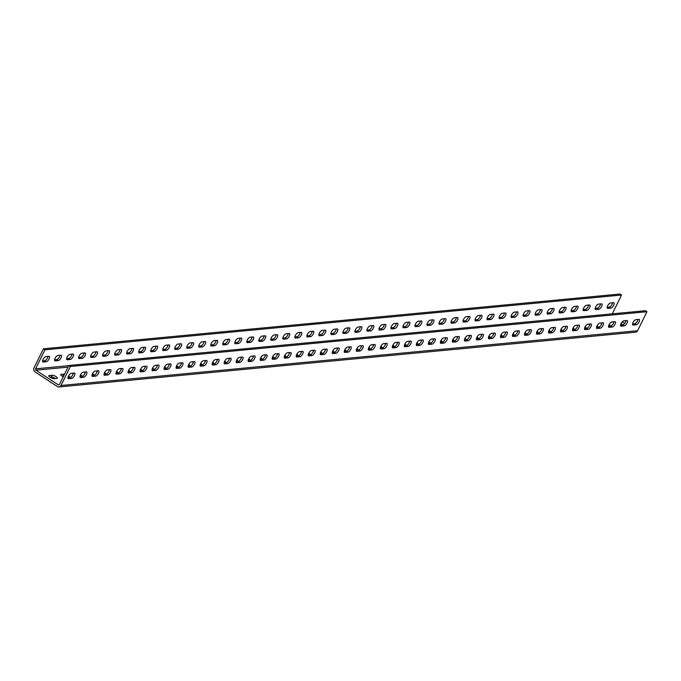 <?xml version="1.0" encoding="UTF-8"?>
<svg xmlns="http://www.w3.org/2000/svg" width="681" height="681" viewBox="0 0 681 681"><rect width="100%" height="100%" fill="white"/><g stroke="black" fill="none" stroke-linecap="round" stroke-linejoin="round"><path stroke-width="1.02" d="M598.471 304.118A3.133 1.234 123.3 0 0 595.645 306.961A3.133 1.234 123.3 0 0 595.424 309.438A3.133 1.234 123.3 0 0 595.815 309.514L598.82 309.234A3.133 1.234 123.3 0 0 601.425 306.799A3.133 1.234 123.3 0 0 601.868 303.913A3.133 1.234 123.3 0 0 601.476 303.837L598.471 304.118M586.46 305.258A3.133 1.234 123.3 0 0 583.634 308.101A3.133 1.234 123.3 0 0 583.413 310.579A3.133 1.234 123.3 0 0 583.804 310.655L586.809 310.374A3.133 1.234 123.3 0 0 589.414 307.948A3.133 1.234 123.3 0 0 589.857 305.054A3.133 1.234 123.3 0 0 589.465 304.977L586.46 305.258M574.449 306.399A3.133 1.234 123.3 0 0 571.614 309.242A3.133 1.234 123.3 0 0 571.402 311.719A3.133 1.234 123.3 0 0 571.793 311.796L574.798 311.515A3.133 1.234 123.3 0 0 577.403 309.089A3.133 1.234 123.3 0 0 577.846 306.195A3.133 1.234 123.3 0 0 577.454 306.118L574.449 306.399M562.438 307.54A3.133 1.234 123.3 0 0 559.603 310.383A3.133 1.234 123.3 0 0 559.39 312.86A3.133 1.234 123.3 0 0 559.782 312.945L562.778 312.656A3.133 1.234 123.3 0 0 565.392 310.23A3.133 1.234 123.3 0 0 565.826 307.344A3.133 1.234 123.3 0 0 565.434 307.259L562.438 307.54M550.418 308.68A3.133 1.234 123.3 0 0 547.592 311.523A3.133 1.234 123.3 0 0 547.371 314.001A3.133 1.234 123.3 0 0 547.762 314.086L550.767 313.796A3.133 1.234 123.3 0 0 553.381 311.37A3.133 1.234 123.3 0 0 553.815 308.484A3.133 1.234 123.3 0 0 553.423 308.399L550.418 308.68M538.407 309.829A3.133 1.234 123.3 0 0 535.581 312.664A3.133 1.234 123.3 0 0 535.36 315.141A3.133 1.234 123.3 0 0 535.751 315.226L538.756 314.937A3.133 1.234 123.3 0 0 541.369 312.511A3.133 1.234 123.3 0 0 541.804 309.625A3.133 1.234 123.3 0 0 541.412 309.54L538.407 309.829M526.396 310.97A3.133 1.234 123.3 0 0 523.57 313.805A3.133 1.234 123.3 0 0 523.348 316.282A3.133 1.234 123.3 0 0 523.74 316.367L526.745 316.078A3.133 1.234 123.3 0 0 529.35 313.652A3.133 1.234 123.3 0 0 529.792 310.766A3.133 1.234 123.3 0 0 529.401 310.681L526.396 310.97M514.385 312.111A3.133 1.234 123.3 0 0 511.55 314.954A3.133 1.234 123.3 0 0 511.337 317.423A3.133 1.234 123.3 0 0 511.729 317.508L514.734 317.218A3.133 1.234 123.3 0 0 517.339 314.792A3.133 1.234 123.3 0 0 517.781 311.907A3.133 1.234 123.3 0 0 517.39 311.821L514.385 312.111M502.374 313.251A3.133 1.234 123.3 0 0 499.539 316.095A3.133 1.234 123.3 0 0 499.326 318.563A3.133 1.234 123.3 0 0 499.718 318.648L502.714 318.359A3.133 1.234 123.3 0 0 505.328 315.933A3.133 1.234 123.3 0 0 505.762 313.047A3.133 1.234 123.3 0 0 505.37 312.962L502.374 313.251M490.354 314.392A3.133 1.234 123.3 0 0 487.528 317.235A3.133 1.234 123.3 0 0 487.307 319.704A3.133 1.234 123.3 0 0 487.698 319.789L490.703 319.508A3.133 1.234 123.3 0 0 493.316 317.074A3.133 1.234 123.3 0 0 493.751 314.188A3.133 1.234 123.3 0 0 493.359 314.103L490.354 314.392M478.343 315.533A3.133 1.234 123.3 0 0 475.517 318.376A3.133 1.234 123.3 0 0 475.295 320.845A3.133 1.234 123.3 0 0 475.687 320.93L478.692 320.649A3.133 1.234 123.3 0 0 481.305 318.214A3.133 1.234 123.3 0 0 481.739 315.329A3.133 1.234 123.3 0 0 481.348 315.243L478.343 315.533M466.332 316.674A3.133 1.234 123.3 0 0 463.506 319.517A3.133 1.234 123.3 0 0 463.284 321.994A3.133 1.234 123.3 0 0 463.676 322.07L466.681 321.79A3.133 1.234 123.3 0 0 469.286 319.355A3.133 1.234 123.3 0 0 469.728 316.469A3.133 1.234 123.3 0 0 469.337 316.393L466.332 316.674M454.321 317.814A3.133 1.234 123.3 0 0 451.486 320.657A3.133 1.234 123.3 0 0 451.273 323.135A3.133 1.234 123.3 0 0 451.665 323.211L454.67 322.93A3.133 1.234 123.3 0 0 457.274 320.504A3.133 1.234 123.3 0 0 457.717 317.61A3.133 1.234 123.3 0 0 457.326 317.533L454.321 317.814M442.31 318.955A3.133 1.234 123.3 0 0 439.475 321.798A3.133 1.234 123.3 0 0 439.262 324.275A3.133 1.234 123.3 0 0 439.654 324.352L442.65 324.071A3.133 1.234 123.3 0 0 445.263 321.645A3.133 1.234 123.3 0 0 445.697 318.751A3.133 1.234 123.3 0 0 445.306 318.674L442.31 318.955M430.29 320.096A3.133 1.234 123.3 0 0 427.464 322.939A3.133 1.234 123.3 0 0 427.251 325.416A3.133 1.234 123.3 0 0 427.634 325.501L430.639 325.212A3.133 1.234 123.3 0 0 433.252 322.785A3.133 1.234 123.3 0 0 433.686 319.9A3.133 1.234 123.3 0 0 433.295 319.815L430.29 320.096M418.279 321.236A3.133 1.234 123.3 0 0 415.453 324.079A3.133 1.234 123.3 0 0 415.231 326.557A3.133 1.234 123.3 0 0 415.623 326.642L418.628 326.352A3.133 1.234 123.3 0 0 421.241 323.926A3.133 1.234 123.3 0 0 421.675 321.04A3.133 1.234 123.3 0 0 421.284 320.955L418.279 321.236M406.268 322.385A3.133 1.234 123.3 0 0 403.441 325.22A3.133 1.234 123.3 0 0 403.22 327.697A3.133 1.234 123.3 0 0 403.612 327.782L406.617 327.493A3.133 1.234 123.3 0 0 409.221 325.067A3.133 1.234 123.3 0 0 409.664 322.181A3.133 1.234 123.3 0 0 409.272 322.096L406.268 322.385M394.256 323.526A3.133 1.234 123.3 0 0 391.422 326.369A3.133 1.234 123.3 0 0 391.209 328.838A3.133 1.234 123.3 0 0 391.601 328.923L394.605 328.634A3.133 1.234 123.3 0 0 397.21 326.208A3.133 1.234 123.3 0 0 397.653 323.322A3.133 1.234 123.3 0 0 397.261 323.237L394.256 323.526M382.245 324.667A3.133 1.234 123.3 0 0 379.411 327.51A3.133 1.234 123.3 0 0 379.198 329.979A3.133 1.234 123.3 0 0 379.589 330.064L382.586 329.774A3.133 1.234 123.3 0 0 385.199 327.348A3.133 1.234 123.3 0 0 385.633 324.462A3.133 1.234 123.3 0 0 385.25 324.377L382.245 324.667M370.234 325.807A3.133 1.234 123.3 0 0 367.399 328.651A3.133 1.234 123.3 0 0 367.187 331.119A3.133 1.234 123.3 0 0 367.57 331.204L370.575 330.923A3.133 1.234 123.3 0 0 373.188 328.489A3.133 1.234 123.3 0 0 373.622 325.603A3.133 1.234 123.3 0 0 373.231 325.518L370.234 325.807M358.215 326.948A3.133 1.234 123.3 0 0 355.388 329.791A3.133 1.234 123.3 0 0 355.167 332.26A3.133 1.234 123.3 0 0 355.559 332.345L358.564 332.064A3.133 1.234 123.3 0 0 361.177 329.63A3.133 1.234 123.3 0 0 361.611 326.744A3.133 1.234 123.3 0 0 361.219 326.659L358.215 326.948M346.203 328.089A3.133 1.234 123.3 0 0 343.377 330.932A3.133 1.234 123.3 0 0 343.156 333.409A3.133 1.234 123.3 0 0 343.547 333.486L346.552 333.205A3.133 1.234 123.3 0 0 349.157 330.77A3.133 1.234 123.3 0 0 349.6 327.884A3.133 1.234 123.3 0 0 349.208 327.799L346.203 328.089M334.192 329.229A3.133 1.234 123.3 0 0 331.366 332.073A3.133 1.234 123.3 0 0 331.145 334.55A3.133 1.234 123.3 0 0 331.536 334.626L334.541 334.345A3.133 1.234 123.3 0 0 337.146 331.911A3.133 1.234 123.3 0 0 337.589 329.025A3.133 1.234 123.3 0 0 337.197 328.949L334.192 329.229M322.181 330.37A3.133 1.234 123.3 0 0 319.346 333.213A3.133 1.234 123.3 0 0 319.134 335.69A3.133 1.234 123.3 0 0 319.525 335.767L322.522 335.486A3.133 1.234 123.3 0 0 325.135 333.06A3.133 1.234 123.3 0 0 325.569 330.166A3.133 1.234 123.3 0 0 325.186 330.089L322.181 330.37M310.17 331.511A3.133 1.234 123.3 0 0 307.335 334.354A3.133 1.234 123.3 0 0 307.122 336.831A3.133 1.234 123.3 0 0 307.506 336.916L310.51 336.627A3.133 1.234 123.3 0 0 313.124 334.201A3.133 1.234 123.3 0 0 313.558 331.306A3.133 1.234 123.3 0 0 313.166 331.23L310.17 331.511M298.15 332.651A3.133 1.234 123.3 0 0 295.324 335.495A3.133 1.234 123.3 0 0 295.103 337.972A3.133 1.234 123.3 0 0 295.494 338.057L298.499 337.767A3.133 1.234 123.3 0 0 301.113 335.341A3.133 1.234 123.3 0 0 301.547 332.456A3.133 1.234 123.3 0 0 301.155 332.371L298.15 332.651M286.139 333.792A3.133 1.234 123.3 0 0 283.313 336.635A3.133 1.234 123.3 0 0 283.092 339.112A3.133 1.234 123.3 0 0 283.483 339.198L286.488 338.908A3.133 1.234 123.3 0 0 289.093 336.482A3.133 1.234 123.3 0 0 289.536 333.596A3.133 1.234 123.3 0 0 289.144 333.511L286.139 333.792M274.128 334.941A3.133 1.234 123.3 0 0 271.302 337.776A3.133 1.234 123.3 0 0 271.081 340.253A3.133 1.234 123.3 0 0 271.472 340.338L274.477 340.049A3.133 1.234 123.3 0 0 277.082 337.623A3.133 1.234 123.3 0 0 277.525 334.737A3.133 1.234 123.3 0 0 277.133 334.652L274.128 334.941M262.117 336.082A3.133 1.234 123.3 0 0 259.282 338.925A3.133 1.234 123.3 0 0 259.069 341.394A3.133 1.234 123.3 0 0 259.461 341.479L262.466 341.19A3.133 1.234 123.3 0 0 265.071 338.763A3.133 1.234 123.3 0 0 265.505 335.878A3.133 1.234 123.3 0 0 265.122 335.793L262.117 336.082M250.106 337.223A3.133 1.234 123.3 0 0 247.271 340.066A3.133 1.234 123.3 0 0 247.058 342.534A3.133 1.234 123.3 0 0 247.45 342.62L250.446 342.33A3.133 1.234 123.3 0 0 253.06 339.904A3.133 1.234 123.3 0 0 253.494 337.018A3.133 1.234 123.3 0 0 253.102 336.933L250.106 337.223M238.086 338.363A3.133 1.234 123.3 0 0 235.26 341.207A3.133 1.234 123.3 0 0 235.039 343.675A3.133 1.234 123.3 0 0 235.43 343.76L238.435 343.479A3.133 1.234 123.3 0 0 241.048 341.045A3.133 1.234 123.3 0 0 241.483 338.159A3.133 1.234 123.3 0 0 241.091 338.074L238.086 338.363M226.075 339.504A3.133 1.234 123.3 0 0 223.249 342.347A3.133 1.234 123.3 0 0 223.027 344.816A3.133 1.234 123.3 0 0 223.419 344.901L226.424 344.62A3.133 1.234 123.3 0 0 229.037 342.185A3.133 1.234 123.3 0 0 229.471 339.3A3.133 1.234 123.3 0 0 229.08 339.215L226.075 339.504M214.064 340.645A3.133 1.234 123.3 0 0 211.238 343.488A3.133 1.234 123.3 0 0 211.016 345.965A3.133 1.234 123.3 0 0 211.408 346.042L214.413 345.761A3.133 1.234 123.3 0 0 217.018 343.326A3.133 1.234 123.3 0 0 217.46 340.44A3.133 1.234 123.3 0 0 217.069 340.364L214.064 340.645M202.053 341.785A3.133 1.234 123.3 0 0 199.218 344.629A3.133 1.234 123.3 0 0 199.005 347.106A3.133 1.234 123.3 0 0 199.397 347.182L202.402 346.901A3.133 1.234 123.3 0 0 205.007 344.475A3.133 1.234 123.3 0 0 205.449 341.581A3.133 1.234 123.3 0 0 205.058 341.504L202.053 341.785M190.042 342.926A3.133 1.234 123.3 0 0 187.207 345.769A3.133 1.234 123.3 0 0 186.994 348.246A3.133 1.234 123.3 0 0 187.386 348.323L190.382 348.042A3.133 1.234 123.3 0 0 192.995 345.616A3.133 1.234 123.3 0 0 193.43 342.722A3.133 1.234 123.3 0 0 193.038 342.645L190.042 342.926M178.022 344.067A3.133 1.234 123.3 0 0 175.196 346.91A3.133 1.234 123.3 0 0 174.974 349.387A3.133 1.234 123.3 0 0 175.366 349.472L178.371 349.183A3.133 1.234 123.3 0 0 180.984 346.757A3.133 1.234 123.3 0 0 181.418 343.862A3.133 1.234 123.3 0 0 181.027 343.786L178.022 344.067M166.011 345.207A3.133 1.234 123.3 0 0 163.185 348.051A3.133 1.234 123.3 0 0 162.963 350.528A3.133 1.234 123.3 0 0 163.355 350.613L166.36 350.323A3.133 1.234 123.3 0 0 168.973 347.897A3.133 1.234 123.3 0 0 169.407 345.012A3.133 1.234 123.3 0 0 169.016 344.926L166.011 345.207M154 346.357A3.133 1.234 123.3 0 0 151.173 349.191A3.133 1.234 123.3 0 0 150.952 351.668A3.133 1.234 123.3 0 0 151.344 351.754L154.349 351.464A3.133 1.234 123.3 0 0 156.953 349.038A3.133 1.234 123.3 0 0 157.396 346.152A3.133 1.234 123.3 0 0 157.005 346.067L154 346.357M141.988 347.497A3.133 1.234 123.3 0 0 139.154 350.332A3.133 1.234 123.3 0 0 138.941 352.809A3.133 1.234 123.3 0 0 139.333 352.894L142.338 352.605A3.133 1.234 123.3 0 0 144.942 350.179A3.133 1.234 123.3 0 0 145.385 347.293A3.133 1.234 123.3 0 0 144.993 347.208L141.988 347.497M129.977 348.638A3.133 1.234 123.3 0 0 127.143 351.481A3.133 1.234 123.3 0 0 126.93 353.95A3.133 1.234 123.3 0 0 127.321 354.035L130.318 353.745A3.133 1.234 123.3 0 0 132.931 351.319A3.133 1.234 123.3 0 0 133.365 348.434A3.133 1.234 123.3 0 0 132.974 348.349L129.977 348.638M117.958 349.779A3.133 1.234 123.3 0 0 115.132 352.622A3.133 1.234 123.3 0 0 114.91 355.09A3.133 1.234 123.3 0 0 115.302 355.176L118.307 354.886A3.133 1.234 123.3 0 0 120.92 352.46A3.133 1.234 123.3 0 0 121.354 349.574A3.133 1.234 123.3 0 0 120.963 349.489L117.958 349.779M105.947 350.919A3.133 1.234 123.3 0 0 103.12 353.762A3.133 1.234 123.3 0 0 102.899 356.231A3.133 1.234 123.3 0 0 103.291 356.316L106.296 356.035A3.133 1.234 123.3 0 0 108.909 353.601A3.133 1.234 123.3 0 0 109.343 350.715A3.133 1.234 123.3 0 0 108.951 350.63L105.947 350.919M93.935 352.06A3.133 1.234 123.3 0 0 91.109 354.903A3.133 1.234 123.3 0 0 90.888 357.372A3.133 1.234 123.3 0 0 91.28 357.457L94.284 357.176A3.133 1.234 123.3 0 0 96.889 354.741A3.133 1.234 123.3 0 0 97.332 351.856A3.133 1.234 123.3 0 0 96.94 351.771L93.935 352.06M81.924 353.201A3.133 1.234 123.3 0 0 79.09 356.044A3.133 1.234 123.3 0 0 78.877 358.521A3.133 1.234 123.3 0 0 79.268 358.598L82.273 358.317A3.133 1.234 123.3 0 0 84.878 355.882A3.133 1.234 123.3 0 0 85.321 352.996A3.133 1.234 123.3 0 0 84.929 352.92L81.924 353.201M69.913 354.341A3.133 1.234 123.3 0 0 67.078 357.185A3.133 1.234 123.3 0 0 66.866 359.662A3.133 1.234 123.3 0 0 67.257 359.738L70.254 359.457A3.133 1.234 123.3 0 0 72.867 357.031A3.133 1.234 123.3 0 0 73.301 354.137A3.133 1.234 123.3 0 0 72.918 354.06L69.913 354.341M57.902 355.482A3.133 1.234 123.3 0 0 55.067 358.325A3.133 1.234 123.3 0 0 54.855 360.802A3.133 1.234 123.3 0 0 55.238 360.879L58.243 360.598A3.133 1.234 123.3 0 0 60.856 358.172A3.133 1.234 123.3 0 0 61.29 355.278A3.133 1.234 123.3 0 0 60.898 355.201L57.902 355.482M45.882 356.623A3.133 1.234 123.3 0 0 43.056 359.466A3.133 1.234 123.3 0 0 42.835 361.943A3.133 1.234 123.3 0 0 43.226 362.028L46.231 361.739A3.133 1.234 123.3 0 0 48.845 359.313A3.133 1.234 123.3 0 0 49.279 356.427A3.133 1.234 123.3 0 0 48.887 356.342L45.882 356.623M621.038 323.645A3.133 1.234 -56.7 0 1 623.873 320.802L626.869 320.513A3.133 1.234 -56.7 0 1 627.261 320.598A3.133 1.234 -56.7 0 1 626.826 323.484A3.133 1.234 -56.7 0 1 624.213 325.918L621.217 326.199A3.133 1.234 -56.7 0 1 620.825 326.114A3.133 1.234 -56.7 0 1 621.038 323.645M609.027 324.786A3.133 1.234 -56.7 0 1 611.853 321.943L614.858 321.662A3.133 1.234 -56.7 0 1 615.249 321.738A3.133 1.234 -56.7 0 1 614.815 324.624A3.133 1.234 -56.7 0 1 612.202 327.059L609.197 327.34A3.133 1.234 -56.7 0 1 608.805 327.263A3.133 1.234 -56.7 0 1 609.027 324.786M597.016 325.927A3.133 1.234 -56.7 0 1 599.842 323.083L602.847 322.803A3.133 1.234 -56.7 0 1 603.238 322.879A3.133 1.234 -56.7 0 1 602.804 325.773A3.133 1.234 -56.7 0 1 600.191 328.199L597.186 328.48A3.133 1.234 -56.7 0 1 596.794 328.404A3.133 1.234 -56.7 0 1 597.016 325.927M585.005 327.067A3.133 1.234 -56.7 0 1 587.831 324.224L590.836 323.943A3.133 1.234 -56.7 0 1 591.227 324.02A3.133 1.234 -56.7 0 1 590.785 326.914A3.133 1.234 -56.7 0 1 588.18 329.34L585.175 329.621A3.133 1.234 -56.7 0 1 584.783 329.544A3.133 1.234 -56.7 0 1 585.005 327.067M572.985 328.208A3.133 1.234 -56.7 0 1 575.82 325.365L578.824 325.084A3.133 1.234 -56.7 0 1 579.216 325.169A3.133 1.234 -56.7 0 1 578.773 328.055A3.133 1.234 -56.7 0 1 576.169 330.481L573.164 330.77A3.133 1.234 -56.7 0 1 572.772 330.685A3.133 1.234 -56.7 0 1 572.985 328.208M560.974 329.349A3.133 1.234 -56.7 0 1 563.808 326.505L566.805 326.225A3.133 1.234 -56.7 0 1 567.196 326.31A3.133 1.234 -56.7 0 1 566.762 329.195A3.133 1.234 -56.7 0 1 564.149 331.621L561.153 331.911A3.133 1.234 -56.7 0 1 560.761 331.826A3.133 1.234 -56.7 0 1 560.974 329.349M548.963 330.489A3.133 1.234 -56.7 0 1 551.789 327.655L554.794 327.365A3.133 1.234 -56.7 0 1 555.185 327.45A3.133 1.234 -56.7 0 1 554.751 330.336A3.133 1.234 -56.7 0 1 552.138 332.762L549.133 333.052A3.133 1.234 -56.7 0 1 548.75 332.966A3.133 1.234 -56.7 0 1 548.963 330.489M536.951 331.63A3.133 1.234 -56.7 0 1 539.778 328.795L542.783 328.506A3.133 1.234 -56.7 0 1 543.174 328.591A3.133 1.234 -56.7 0 1 542.74 331.477A3.133 1.234 -56.7 0 1 540.127 333.903L537.122 334.192A3.133 1.234 -56.7 0 1 536.73 334.107A3.133 1.234 -56.7 0 1 536.951 331.63M524.94 332.779A3.133 1.234 -56.7 0 1 527.766 329.936L530.771 329.647A3.133 1.234 -56.7 0 1 531.163 329.732A3.133 1.234 -56.7 0 1 530.72 332.617A3.133 1.234 -56.7 0 1 528.115 335.043L525.111 335.333A3.133 1.234 -56.7 0 1 524.719 335.248A3.133 1.234 -56.7 0 1 524.94 332.779M512.921 333.92A3.133 1.234 -56.7 0 1 515.755 331.077L518.76 330.787A3.133 1.234 -56.7 0 1 519.152 330.872A3.133 1.234 -56.7 0 1 518.709 333.758A3.133 1.234 -56.7 0 1 516.104 336.193L513.099 336.474A3.133 1.234 -56.7 0 1 512.708 336.388A3.133 1.234 -56.7 0 1 512.921 333.92M500.91 335.061A3.133 1.234 -56.7 0 1 503.744 332.217L506.749 331.928A3.133 1.234 -56.7 0 1 507.132 332.013A3.133 1.234 -56.7 0 1 506.698 334.899A3.133 1.234 -56.7 0 1 504.085 337.333L501.088 337.614A3.133 1.234 -56.7 0 1 500.697 337.529A3.133 1.234 -56.7 0 1 500.91 335.061M488.898 336.201A3.133 1.234 -56.7 0 1 491.733 333.358L494.729 333.069A3.133 1.234 -56.7 0 1 495.121 333.154A3.133 1.234 -56.7 0 1 494.687 336.039A3.133 1.234 -56.7 0 1 492.074 338.474L489.069 338.755A3.133 1.234 -56.7 0 1 488.686 338.678A3.133 1.234 -56.7 0 1 488.898 336.201M476.887 337.342A3.133 1.234 -56.7 0 1 479.713 334.499L482.718 334.218A3.133 1.234 -56.7 0 1 483.11 334.294A3.133 1.234 -56.7 0 1 482.676 337.18A3.133 1.234 -56.7 0 1 480.062 339.615L477.058 339.896A3.133 1.234 -56.7 0 1 476.666 339.819A3.133 1.234 -56.7 0 1 476.887 337.342M464.876 338.483A3.133 1.234 -56.7 0 1 467.702 335.639L470.707 335.358A3.133 1.234 -56.7 0 1 471.099 335.435A3.133 1.234 -56.7 0 1 470.656 338.329A3.133 1.234 -56.7 0 1 468.051 340.755L465.046 341.036A3.133 1.234 -56.7 0 1 464.655 340.96A3.133 1.234 -56.7 0 1 464.876 338.483M452.865 339.623A3.133 1.234 -56.7 0 1 455.691 336.78L458.696 336.499A3.133 1.234 -56.7 0 1 459.088 336.576A3.133 1.234 -56.7 0 1 458.645 339.47A3.133 1.234 -56.7 0 1 456.04 341.896L453.035 342.177A3.133 1.234 -56.7 0 1 452.644 342.1A3.133 1.234 -56.7 0 1 452.865 339.623M440.845 340.764A3.133 1.234 -56.7 0 1 443.68 337.921L446.685 337.64A3.133 1.234 -56.7 0 1 447.068 337.725A3.133 1.234 -56.7 0 1 446.634 340.611A3.133 1.234 -56.7 0 1 444.021 343.037L441.024 343.326A3.133 1.234 -56.7 0 1 440.633 343.241A3.133 1.234 -56.7 0 1 440.845 340.764M428.834 341.905A3.133 1.234 -56.7 0 1 431.669 339.061L434.665 338.78A3.133 1.234 -56.7 0 1 435.057 338.866A3.133 1.234 -56.7 0 1 434.623 341.751A3.133 1.234 -56.7 0 1 432.009 344.177L429.004 344.467A3.133 1.234 -56.7 0 1 428.621 344.382A3.133 1.234 -56.7 0 1 428.834 341.905M416.823 343.045A3.133 1.234 -56.7 0 1 419.649 340.211L422.654 339.921A3.133 1.234 -56.7 0 1 423.046 340.006A3.133 1.234 -56.7 0 1 422.612 342.892A3.133 1.234 -56.7 0 1 419.998 345.318L416.993 345.607A3.133 1.234 -56.7 0 1 416.602 345.522A3.133 1.234 -56.7 0 1 416.823 343.045M404.812 344.194A3.133 1.234 -56.7 0 1 407.638 341.351L410.643 341.062A3.133 1.234 -56.7 0 1 411.035 341.147A3.133 1.234 -56.7 0 1 410.592 344.033A3.133 1.234 -56.7 0 1 407.987 346.459L404.982 346.748A3.133 1.234 -56.7 0 1 404.591 346.663A3.133 1.234 -56.7 0 1 404.812 344.194M392.801 345.335A3.133 1.234 -56.7 0 1 395.627 342.492L398.632 342.202A3.133 1.234 -56.7 0 1 399.023 342.288A3.133 1.234 -56.7 0 1 398.581 345.173A3.133 1.234 -56.7 0 1 395.976 347.599L392.971 347.889A3.133 1.234 -56.7 0 1 392.579 347.804A3.133 1.234 -56.7 0 1 392.801 345.335M380.781 346.476A3.133 1.234 -56.7 0 1 383.616 343.633L386.621 343.343A3.133 1.234 -56.7 0 1 387.012 343.428A3.133 1.234 -56.7 0 1 386.57 346.314A3.133 1.234 -56.7 0 1 383.965 348.749L380.96 349.03A3.133 1.234 -56.7 0 1 380.568 348.944A3.133 1.234 -56.7 0 1 380.781 346.476M368.77 347.616A3.133 1.234 -56.7 0 1 371.605 344.773L374.601 344.484A3.133 1.234 -56.7 0 1 374.993 344.569A3.133 1.234 -56.7 0 1 374.559 347.455A3.133 1.234 -56.7 0 1 371.945 349.889L368.949 350.17A3.133 1.234 -56.7 0 1 368.557 350.085A3.133 1.234 -56.7 0 1 368.77 347.616M356.759 348.757A3.133 1.234 -56.7 0 1 359.585 345.914L362.59 345.633A3.133 1.234 -56.7 0 1 362.982 345.71A3.133 1.234 -56.7 0 1 362.547 348.595A3.133 1.234 -56.7 0 1 359.934 351.03L356.929 351.311A3.133 1.234 -56.7 0 1 356.538 351.234A3.133 1.234 -56.7 0 1 356.759 348.757M344.748 349.898A3.133 1.234 -56.7 0 1 347.574 347.055L350.579 346.774A3.133 1.234 -56.7 0 1 350.97 346.85A3.133 1.234 -56.7 0 1 350.536 349.736A3.133 1.234 -56.7 0 1 347.923 352.171L344.918 352.452A3.133 1.234 -56.7 0 1 344.526 352.375A3.133 1.234 -56.7 0 1 344.748 349.898M332.737 351.038A3.133 1.234 -56.7 0 1 335.563 348.195L338.568 347.914A3.133 1.234 -56.7 0 1 338.959 347.991A3.133 1.234 -56.7 0 1 338.517 350.885A3.133 1.234 -56.7 0 1 335.912 353.311L332.907 353.592A3.133 1.234 -56.7 0 1 332.515 353.516A3.133 1.234 -56.7 0 1 332.737 351.038M320.717 352.179A3.133 1.234 -56.7 0 1 323.552 349.336L326.557 349.055A3.133 1.234 -56.7 0 1 326.948 349.132A3.133 1.234 -56.7 0 1 326.505 352.026A3.133 1.234 -56.7 0 1 323.901 354.452L320.896 354.741A3.133 1.234 -56.7 0 1 320.504 354.656A3.133 1.234 -56.7 0 1 320.717 352.179M308.706 353.32A3.133 1.234 -56.7 0 1 311.54 350.477L314.537 350.196A3.133 1.234 -56.7 0 1 314.928 350.281A3.133 1.234 -56.7 0 1 314.494 353.167A3.133 1.234 -56.7 0 1 311.881 355.593L308.885 355.882A3.133 1.234 -56.7 0 1 308.493 355.797A3.133 1.234 -56.7 0 1 308.706 353.32M296.695 354.46A3.133 1.234 -56.7 0 1 299.521 351.617L302.526 351.336A3.133 1.234 -56.7 0 1 302.917 351.422A3.133 1.234 -56.7 0 1 302.483 354.307A3.133 1.234 -56.7 0 1 299.87 356.733L296.865 357.023A3.133 1.234 -56.7 0 1 296.473 356.938A3.133 1.234 -56.7 0 1 296.695 354.46M284.684 355.601A3.133 1.234 -56.7 0 1 287.51 352.767L290.515 352.477A3.133 1.234 -56.7 0 1 290.906 352.562A3.133 1.234 -56.7 0 1 290.472 355.448A3.133 1.234 -56.7 0 1 287.859 357.874L284.854 358.163A3.133 1.234 -56.7 0 1 284.462 358.078A3.133 1.234 -56.7 0 1 284.684 355.601M272.672 356.75A3.133 1.234 -56.7 0 1 275.499 353.907L278.503 353.618A3.133 1.234 -56.7 0 1 278.895 353.703A3.133 1.234 -56.7 0 1 278.452 356.589A3.133 1.234 -56.7 0 1 275.848 359.015L272.843 359.304A3.133 1.234 -56.7 0 1 272.451 359.219A3.133 1.234 -56.7 0 1 272.672 356.75M260.653 357.891A3.133 1.234 -56.7 0 1 263.487 355.048L266.492 354.758A3.133 1.234 -56.7 0 1 266.884 354.844A3.133 1.234 -56.7 0 1 266.441 357.729A3.133 1.234 -56.7 0 1 263.836 360.155L260.832 360.445A3.133 1.234 -56.7 0 1 260.44 360.36A3.133 1.234 -56.7 0 1 260.653 357.891M248.642 359.032A3.133 1.234 -56.7 0 1 251.476 356.189L254.473 355.899A3.133 1.234 -56.7 0 1 254.864 355.984A3.133 1.234 -56.7 0 1 254.43 358.87A3.133 1.234 -56.7 0 1 251.817 361.305L248.82 361.585A3.133 1.234 -56.7 0 1 248.429 361.5A3.133 1.234 -56.7 0 1 248.642 359.032M236.63 360.172A3.133 1.234 -56.7 0 1 239.457 357.329L242.462 357.04A3.133 1.234 -56.7 0 1 242.853 357.125A3.133 1.234 -56.7 0 1 242.419 360.011A3.133 1.234 -56.7 0 1 239.806 362.445L236.801 362.726A3.133 1.234 -56.7 0 1 236.409 362.641A3.133 1.234 -56.7 0 1 236.63 360.172M224.619 361.313A3.133 1.234 -56.7 0 1 227.445 358.47L230.45 358.189A3.133 1.234 -56.7 0 1 230.842 358.266A3.133 1.234 -56.7 0 1 230.408 361.151A3.133 1.234 -56.7 0 1 227.794 363.586L224.79 363.867A3.133 1.234 -56.7 0 1 224.398 363.79A3.133 1.234 -56.7 0 1 224.619 361.313M212.608 362.454A3.133 1.234 -56.7 0 1 215.434 359.611L218.439 359.33A3.133 1.234 -56.7 0 1 218.831 359.406A3.133 1.234 -56.7 0 1 218.388 362.301A3.133 1.234 -56.7 0 1 215.783 364.727L212.778 365.007A3.133 1.234 -56.7 0 1 212.387 364.931A3.133 1.234 -56.7 0 1 212.608 362.454M200.589 363.594A3.133 1.234 -56.7 0 1 203.423 360.751L206.428 360.47A3.133 1.234 -56.7 0 1 206.82 360.547A3.133 1.234 -56.7 0 1 206.377 363.441A3.133 1.234 -56.7 0 1 203.772 365.867L200.767 366.148A3.133 1.234 -56.7 0 1 200.376 366.072A3.133 1.234 -56.7 0 1 200.589 363.594M188.577 364.735A3.133 1.234 -56.7 0 1 191.412 361.892L194.417 361.611A3.133 1.234 -56.7 0 1 194.8 361.696A3.133 1.234 -56.7 0 1 194.366 364.582A3.133 1.234 -56.7 0 1 191.753 367.008L188.756 367.297A3.133 1.234 -56.7 0 1 188.365 367.212A3.133 1.234 -56.7 0 1 188.577 364.735M176.566 365.876A3.133 1.234 -56.7 0 1 179.401 363.033L182.397 362.752A3.133 1.234 -56.7 0 1 182.789 362.837A3.133 1.234 -56.7 0 1 182.355 365.723A3.133 1.234 -56.7 0 1 179.741 368.149L176.737 368.438A3.133 1.234 -56.7 0 1 176.353 368.353A3.133 1.234 -56.7 0 1 176.566 365.876M164.555 367.016A3.133 1.234 -56.7 0 1 167.381 364.182L170.386 363.892A3.133 1.234 -56.7 0 1 170.778 363.977A3.133 1.234 -56.7 0 1 170.344 366.863A3.133 1.234 -56.7 0 1 167.73 369.289L164.725 369.579A3.133 1.234 -56.7 0 1 164.334 369.494A3.133 1.234 -56.7 0 1 164.555 367.016M152.544 368.157A3.133 1.234 -56.7 0 1 155.37 365.322L158.375 365.033A3.133 1.234 -56.7 0 1 158.767 365.118A3.133 1.234 -56.7 0 1 158.324 368.004A3.133 1.234 -56.7 0 1 155.719 370.43L152.714 370.719A3.133 1.234 -56.7 0 1 152.323 370.634A3.133 1.234 -56.7 0 1 152.544 368.157M140.533 369.306A3.133 1.234 -56.7 0 1 143.359 366.463L146.364 366.174A3.133 1.234 -56.7 0 1 146.755 366.259A3.133 1.234 -56.7 0 1 146.313 369.145A3.133 1.234 -56.7 0 1 143.708 371.571L140.703 371.86A3.133 1.234 -56.7 0 1 140.312 371.775A3.133 1.234 -56.7 0 1 140.533 369.306M128.513 370.447A3.133 1.234 -56.7 0 1 131.348 367.604L134.353 367.314A3.133 1.234 -56.7 0 1 134.736 367.399A3.133 1.234 -56.7 0 1 134.302 370.285A3.133 1.234 -56.7 0 1 131.688 372.711L128.692 373.001A3.133 1.234 -56.7 0 1 128.3 372.916A3.133 1.234 -56.7 0 1 128.513 370.447M116.502 371.588A3.133 1.234 -56.7 0 1 119.337 368.744L122.333 368.455A3.133 1.234 -56.7 0 1 122.725 368.54A3.133 1.234 -56.7 0 1 122.291 371.426A3.133 1.234 -56.7 0 1 119.677 373.86L116.672 374.141A3.133 1.234 -56.7 0 1 116.289 374.056A3.133 1.234 -56.7 0 1 116.502 371.588M104.491 372.728A3.133 1.234 -56.7 0 1 107.317 369.885L110.322 369.596A3.133 1.234 -56.7 0 1 110.714 369.681A3.133 1.234 -56.7 0 1 110.279 372.567A3.133 1.234 -56.7 0 1 107.666 375.001L104.661 375.282A3.133 1.234 -56.7 0 1 104.27 375.205A3.133 1.234 -56.7 0 1 104.491 372.728M92.48 373.869A3.133 1.234 -56.7 0 1 95.306 371.026L98.311 370.745A3.133 1.234 -56.7 0 1 98.702 370.822A3.133 1.234 -56.7 0 1 98.26 373.707A3.133 1.234 -56.7 0 1 95.655 376.142L92.65 376.423A3.133 1.234 -56.7 0 1 92.258 376.346A3.133 1.234 -56.7 0 1 92.48 373.869M80.469 375.01A3.133 1.234 -56.7 0 1 83.295 372.166L86.3 371.886A3.133 1.234 -56.7 0 1 86.691 371.962A3.133 1.234 -56.7 0 1 86.249 374.856A3.133 1.234 -56.7 0 1 83.644 377.283L80.639 377.563A3.133 1.234 -56.7 0 1 80.247 377.487A3.133 1.234 -56.7 0 1 80.469 375.01M68.449 376.15A3.133 1.234 -56.7 0 1 71.284 373.307L74.289 373.026A3.133 1.234 -56.7 0 1 74.672 373.103A3.133 1.234 -56.7 0 1 74.238 375.997A3.133 1.234 -56.7 0 1 71.633 378.423L68.628 378.704A3.133 1.234 -56.7 0 1 68.236 378.627A3.133 1.234 -56.7 0 1 68.449 376.15M601.944 322.99L601.783 323.007A3.133 0.868 26.2 0 0 601.374 323.203A3.133 0.868 26.2 0 0 601.672 323.909M589.933 324.13L589.772 324.147A3.133 0.868 26.2 0 0 589.363 324.343A3.133 0.868 26.2 0 0 589.661 325.058M577.922 325.271L577.752 325.288A3.133 0.868 26.2 0 0 577.352 325.484A3.133 0.868 26.2 0 0 577.65 326.199M565.911 326.412L565.741 326.429A3.133 0.868 26.2 0 0 565.341 326.633A3.133 0.868 26.2 0 0 565.639 327.34M553.9 327.561L553.73 327.57A3.133 0.868 26.2 0 0 553.321 327.774A3.133 0.868 26.2 0 0 553.627 328.48M541.88 328.702L541.718 328.719A3.133 0.868 26.2 0 0 541.31 328.914A3.133 0.868 26.2 0 0 541.608 329.621M529.869 329.842L529.707 329.859A3.133 0.868 26.2 0 0 529.299 330.055A3.133 0.868 26.2 0 0 529.597 330.762M517.858 330.983L517.688 331A3.133 0.868 26.2 0 0 517.288 331.196A3.133 0.868 26.2 0 0 517.586 331.902M505.847 332.124L505.677 332.141A3.133 0.868 26.2 0 0 505.276 332.337A3.133 0.868 26.2 0 0 505.574 333.043M493.836 333.264L493.665 333.281A3.133 0.868 26.2 0 0 493.265 333.477A3.133 0.868 26.2 0 0 493.563 334.184M481.825 334.405L481.654 334.422A3.133 0.868 26.2 0 0 481.246 334.618A3.133 0.868 26.2 0 0 481.544 335.324M469.805 335.546L469.643 335.563A3.133 0.868 26.2 0 0 469.235 335.759A3.133 0.868 26.2 0 0 469.532 336.465M457.794 336.686L457.623 336.703A3.133 0.868 26.2 0 0 457.223 336.899A3.133 0.868 26.2 0 0 457.521 337.614M445.783 337.827L445.612 337.844A3.133 0.868 26.2 0 0 445.212 338.04A3.133 0.868 26.2 0 0 445.51 338.755M433.771 338.976L433.601 338.985A3.133 0.868 26.2 0 0 433.201 339.189A3.133 0.868 26.2 0 0 433.499 339.896M421.76 340.117L421.59 340.125A3.133 0.868 26.2 0 0 421.181 340.33A3.133 0.868 26.2 0 0 421.479 341.036M409.741 341.258L409.579 341.275A3.133 0.868 26.2 0 0 409.17 341.47A3.133 0.868 26.2 0 0 409.468 342.177M397.73 342.398L397.559 342.415A3.133 0.868 26.2 0 0 397.159 342.611A3.133 0.868 26.2 0 0 397.457 343.318M385.718 343.539L385.548 343.556A3.133 0.868 26.2 0 0 385.148 343.752A3.133 0.868 26.2 0 0 385.446 344.458M373.707 344.68L373.537 344.697A3.133 0.868 26.2 0 0 373.137 344.892A3.133 0.868 26.2 0 0 373.435 345.599M361.696 345.82L361.526 345.837A3.133 0.868 26.2 0 0 361.117 346.033A3.133 0.868 26.2 0 0 361.424 346.74M349.676 346.961L349.515 346.978A3.133 0.868 26.2 0 0 349.106 347.174A3.133 0.868 26.2 0 0 349.404 347.88M337.665 348.102L337.495 348.119A3.133 0.868 26.2 0 0 337.095 348.314A3.133 0.868 26.2 0 0 337.393 349.03M325.654 349.242L325.484 349.259A3.133 0.868 26.2 0 0 325.084 349.455A3.133 0.868 26.2 0 0 325.382 350.17M313.643 350.383L313.473 350.4A3.133 0.868 26.2 0 0 313.073 350.604A3.133 0.868 26.2 0 0 313.371 351.311M301.632 351.532L301.462 351.541A3.133 0.868 26.2 0 0 301.053 351.745A3.133 0.868 26.2 0 0 301.36 352.452M289.612 352.673L289.451 352.69A3.133 0.868 26.2 0 0 289.042 352.886A3.133 0.868 26.2 0 0 289.34 353.592M277.601 353.814L277.439 353.831A3.133 0.868 26.2 0 0 277.031 354.026A3.133 0.868 26.2 0 0 277.329 354.733M265.59 354.954L265.42 354.971A3.133 0.868 26.2 0 0 265.02 355.167A3.133 0.868 26.2 0 0 265.318 355.874M253.579 356.095L253.409 356.112A3.133 0.868 26.2 0 0 253.009 356.308A3.133 0.868 26.2 0 0 253.306 357.014M241.568 357.236L241.397 357.253A3.133 0.868 26.2 0 0 240.989 357.448A3.133 0.868 26.2 0 0 241.295 358.155M229.548 358.376L229.386 358.393A3.133 0.868 26.2 0 0 228.978 358.589A3.133 0.868 26.2 0 0 229.276 359.296M217.537 359.517L217.375 359.534A3.133 0.868 26.2 0 0 216.967 359.73A3.133 0.868 26.2 0 0 217.265 360.436M205.526 360.658L205.356 360.675A3.133 0.868 26.2 0 0 204.955 360.87A3.133 0.868 26.2 0 0 205.253 361.585M193.515 361.798L193.344 361.815A3.133 0.868 26.2 0 0 192.944 362.011A3.133 0.868 26.2 0 0 193.242 362.726M181.504 362.939L181.333 362.956A3.133 0.868 26.2 0 0 180.933 363.16A3.133 0.868 26.2 0 0 181.231 363.867M169.492 364.088L169.322 364.097A3.133 0.868 26.2 0 0 168.914 364.301A3.133 0.868 26.2 0 0 169.211 365.007M157.473 365.229L157.311 365.246A3.133 0.868 26.2 0 0 156.902 365.442A3.133 0.868 26.2 0 0 157.2 366.148M145.462 366.369L145.291 366.387A3.133 0.868 26.2 0 0 144.891 366.582A3.133 0.868 26.2 0 0 145.189 367.289M133.45 367.51L133.28 367.527A3.133 0.868 26.2 0 0 132.88 367.723A3.133 0.868 26.2 0 0 133.178 368.43M121.439 368.651L121.269 368.668A3.133 0.868 26.2 0 0 120.869 368.864A3.133 0.868 26.2 0 0 121.167 369.57M109.428 369.792L109.258 369.809A3.133 0.868 26.2 0 0 108.849 370.004A3.133 0.868 26.2 0 0 109.147 370.711M97.409 370.932L97.247 370.949A3.133 0.868 26.2 0 0 96.838 371.145A3.133 0.868 26.2 0 0 97.136 371.852M85.397 372.073L85.227 372.09A3.133 0.868 26.2 0 0 84.827 372.286A3.133 0.868 26.2 0 0 85.125 372.992M73.386 373.214L73.216 373.231A3.133 0.868 26.2 0 0 72.816 373.426A3.133 0.868 26.2 0 0 73.114 374.141M64.567 374.09A3.133 0.868 26.2 0 0 64.21 374.09L61.205 374.371A3.133 0.868 26.2 0 0 60.805 374.567A3.133 0.868 26.2 0 0 62.107 376.099A3.133 0.868 26.2 0 0 63.256 376.746M49.194 375.512A3.133 0.868 26.2 0 0 48.785 375.716A3.133 0.868 26.2 0 0 50.096 377.24A3.133 0.868 26.2 0 0 54.003 378.679L57.008 378.389A3.133 0.868 26.2 0 0 57.408 378.193A3.133 0.868 26.2 0 0 55.561 376.338A3.133 0.868 26.2 0 0 52.199 375.231L49.194 375.512L48.879 376.15M610.482 302.977A3.133 1.234 123.3 0 0 607.656 305.82A3.133 1.234 123.3 0 0 607.435 308.289A3.133 1.234 123.3 0 0 607.827 308.374L610.831 308.093A3.133 1.234 123.3 0 0 613.445 305.658A3.133 1.234 123.3 0 0 613.879 302.773A3.133 1.234 123.3 0 0 613.487 302.687L610.482 302.977M633.049 322.505A3.133 1.234 -56.7 0 1 635.884 319.661L638.889 319.372A3.133 1.234 -56.7 0 1 639.28 319.457A3.133 1.234 -56.7 0 1 638.838 322.343A3.133 1.234 -56.7 0 1 636.233 324.777L633.228 325.058A3.133 1.234 -56.7 0 1 632.836 324.973A3.133 1.234 -56.7 0 1 633.049 322.505M613.964 321.849L613.794 321.866A3.133 0.868 26.2 0 0 613.385 322.062A3.133 0.868 26.2 0 0 613.692 322.768M600.591 303.913A3.133 1.234 -56.7 0 1 599.297 306.671A3.133 1.234 -56.7 0 1 597.28 308.221L595.16 308.425M588.58 305.054A3.133 1.234 -56.7 0 1 587.286 307.821A3.133 1.234 -56.7 0 1 585.268 309.361L583.149 309.566M576.569 306.203A3.133 1.234 -56.7 0 1 575.275 308.961A3.133 1.234 -56.7 0 1 573.257 310.502L571.138 310.706M564.558 307.344A3.133 1.234 -56.7 0 1 563.264 310.102A3.133 1.234 -56.7 0 1 561.246 311.643L559.118 311.847M552.546 308.484A3.133 1.234 -56.7 0 1 551.252 311.243A3.133 1.234 -56.7 0 1 549.226 312.783L547.107 312.988M540.527 309.625A3.133 1.234 -56.7 0 1 539.233 312.383A3.133 1.234 -56.7 0 1 537.215 313.924L535.096 314.128M528.516 310.766A3.133 1.234 -56.7 0 1 527.222 313.524A3.133 1.234 -56.7 0 1 525.204 315.073L523.085 315.269M516.504 311.907A3.133 1.234 -56.7 0 1 515.211 314.665A3.133 1.234 -56.7 0 1 513.193 316.214L511.073 316.41M504.493 313.047A3.133 1.234 -56.7 0 1 503.199 315.805A3.133 1.234 -56.7 0 1 501.182 317.355L499.054 317.55M492.482 314.188A3.133 1.234 -56.7 0 1 491.188 316.946A3.133 1.234 -56.7 0 1 489.162 318.495L487.043 318.691M480.463 315.329A3.133 1.234 -56.7 0 1 479.177 318.087A3.133 1.234 -56.7 0 1 477.151 319.636L475.032 319.84M468.451 316.469A3.133 1.234 -56.7 0 1 467.157 319.236A3.133 1.234 -56.7 0 1 465.14 320.777L463.02 320.981M456.44 317.618A3.133 1.234 -56.7 0 1 455.146 320.376A3.133 1.234 -56.7 0 1 453.129 321.917L451.009 322.122M444.429 318.759A3.133 1.234 -56.7 0 1 443.135 321.517A3.133 1.234 -56.7 0 1 441.118 323.058L438.99 323.262M432.418 319.9A3.133 1.234 -56.7 0 1 431.124 322.658A3.133 1.234 -56.7 0 1 429.098 324.199L426.978 324.403M420.398 321.04A3.133 1.234 -56.7 0 1 419.113 323.798A3.133 1.234 -56.7 0 1 417.087 325.339L414.967 325.544M408.387 322.181A3.133 1.234 -56.7 0 1 407.093 324.939A3.133 1.234 -56.7 0 1 405.076 326.48L402.956 326.684M396.376 323.322A3.133 1.234 -56.7 0 1 395.082 326.08A3.133 1.234 -56.7 0 1 393.065 327.629L390.945 327.825M384.365 324.462A3.133 1.234 -56.7 0 1 383.071 327.22A3.133 1.234 -56.7 0 1 381.054 328.77L378.934 328.966M372.354 325.603A3.133 1.234 -56.7 0 1 371.06 328.361A3.133 1.234 -56.7 0 1 369.034 329.91L366.914 330.106M360.334 326.744A3.133 1.234 -56.7 0 1 359.049 329.502A3.133 1.234 -56.7 0 1 357.023 331.051L354.903 331.247M348.323 327.884A3.133 1.234 -56.7 0 1 347.029 330.643A3.133 1.234 -56.7 0 1 345.012 332.192L342.892 332.396M336.312 329.025A3.133 1.234 -56.7 0 1 335.018 331.792A3.133 1.234 -56.7 0 1 333 333.332L330.881 333.537M324.301 330.174A3.133 1.234 -56.7 0 1 323.007 332.932A3.133 1.234 -56.7 0 1 320.989 334.473L318.87 334.677M312.29 331.315A3.133 1.234 -56.7 0 1 310.996 334.073A3.133 1.234 -56.7 0 1 308.97 335.614L306.85 335.818M300.27 332.456A3.133 1.234 -56.7 0 1 298.985 335.214A3.133 1.234 -56.7 0 1 296.959 336.755L294.839 336.959M288.259 333.596A3.133 1.234 -56.7 0 1 286.965 336.354A3.133 1.234 -56.7 0 1 284.947 337.895L282.828 338.099M276.248 334.737A3.133 1.234 -56.7 0 1 274.954 337.495A3.133 1.234 -56.7 0 1 272.936 339.036L270.817 339.24M264.237 335.878A3.133 1.234 -56.7 0 1 262.943 338.636A3.133 1.234 -56.7 0 1 260.925 340.185L258.806 340.381M252.225 337.018A3.133 1.234 -56.7 0 1 250.931 339.776A3.133 1.234 -56.7 0 1 248.914 341.326L246.786 341.521M240.214 338.159A3.133 1.234 -56.7 0 1 238.92 340.917A3.133 1.234 -56.7 0 1 236.894 342.466L234.775 342.662M228.195 339.3A3.133 1.234 -56.7 0 1 226.901 342.058A3.133 1.234 -56.7 0 1 224.883 343.607L222.764 343.811M216.183 340.44A3.133 1.234 -56.7 0 1 214.89 343.198A3.133 1.234 -56.7 0 1 212.872 344.748L210.752 344.952M204.172 341.581A3.133 1.234 -56.7 0 1 202.878 344.348A3.133 1.234 -56.7 0 1 200.861 345.888L198.741 346.093M192.161 342.73A3.133 1.234 -56.7 0 1 190.867 345.488A3.133 1.234 -56.7 0 1 188.85 347.029L186.722 347.233M180.15 343.871A3.133 1.234 -56.7 0 1 178.856 346.629A3.133 1.234 -56.7 0 1 176.83 348.17L174.711 348.374M168.13 345.012A3.133 1.234 -56.7 0 1 166.845 347.77A3.133 1.234 -56.7 0 1 164.819 349.31L162.699 349.515M156.119 346.152A3.133 1.234 -56.7 0 1 154.825 348.91A3.133 1.234 -56.7 0 1 152.808 350.451L150.688 350.655M144.108 347.293A3.133 1.234 -56.7 0 1 142.814 350.051A3.133 1.234 -56.7 0 1 140.797 351.6L138.677 351.796M132.097 348.434A3.133 1.234 -56.7 0 1 130.803 351.192A3.133 1.234 -56.7 0 1 128.786 352.741L126.657 352.937M120.086 349.574A3.133 1.234 -56.7 0 1 118.792 352.332A3.133 1.234 -56.7 0 1 116.766 353.882L114.646 354.077M108.066 350.715A3.133 1.234 -56.7 0 1 106.781 353.473A3.133 1.234 -56.7 0 1 104.755 355.022L102.635 355.218M96.055 351.856A3.133 1.234 -56.7 0 1 94.761 354.614A3.133 1.234 -56.7 0 1 92.744 356.163L90.624 356.367M84.044 352.996A3.133 1.234 -56.7 0 1 82.75 355.754A3.133 1.234 -56.7 0 1 80.733 357.304L78.613 357.508M72.033 354.137A3.133 1.234 -56.7 0 1 70.739 356.904A3.133 1.234 -56.7 0 1 68.721 358.444L66.602 358.649M60.022 355.286A3.133 1.234 -56.7 0 1 58.728 358.044A3.133 1.234 -56.7 0 1 56.702 359.585L54.582 359.789M48.002 356.427A3.133 1.234 -56.7 0 1 46.717 359.185A3.133 1.234 -56.7 0 1 44.691 360.726L42.571 360.93M612.602 302.773A3.133 1.234 -56.7 0 1 611.317 305.531A3.133 1.234 -56.7 0 1 609.291 307.08L607.171 307.284M70.339 366.506L68.798 365.493L645.409 310.698L646.95 311.711L70.339 366.506L60.984 385.506A3.005 2.63 84.6 0 1 57.4 386.578L35.08 371.92A3.005 2.63 84.6 0 1 34.05 367.808L43.397 348.808L620.016 294.022L621.557 295.026L44.937 349.821L43.397 348.808M68.798 365.493L59.443 384.493A1.004 0.877 84.6 0 1 58.251 384.85L35.931 370.192A1.004 0.877 84.6 0 1 35.591 368.821L44.937 349.821M612.296 313.847L621.557 295.026M608.593 325.978L609.597 325.884A3.133 0.868 26.2 0 0 609.997 325.688A3.133 0.868 26.2 0 0 609.172 324.505M596.582 327.118L597.577 327.025A3.133 0.868 26.2 0 0 597.986 326.829A3.133 0.868 26.2 0 0 597.16 325.646M584.562 328.259L585.566 328.165A3.133 0.868 26.2 0 0 585.975 327.97A3.133 0.868 26.2 0 0 585.149 326.786M572.551 329.4L573.555 329.306A3.133 0.868 26.2 0 0 573.955 329.11A3.133 0.868 26.2 0 0 573.138 327.927M560.54 330.54L561.544 330.447A3.133 0.868 26.2 0 0 561.944 330.251A3.133 0.868 26.2 0 0 561.118 329.068M548.528 331.681L549.533 331.587A3.133 0.868 26.2 0 0 549.933 331.392A3.133 0.868 26.2 0 0 549.107 330.208M536.517 332.822L537.513 332.728A3.133 0.868 26.2 0 0 537.922 332.532A3.133 0.868 26.2 0 0 537.096 331.349M524.506 333.971L525.502 333.869A3.133 0.868 26.2 0 0 525.911 333.673A3.133 0.868 26.2 0 0 525.085 332.49M512.487 335.112L513.491 335.009A3.133 0.868 26.2 0 0 513.9 334.814A3.133 0.868 26.2 0 0 513.074 333.639M500.475 336.252L501.48 336.159A3.133 0.868 26.2 0 0 501.88 335.954A3.133 0.868 26.2 0 0 501.054 334.78M488.464 337.393L489.469 337.299A3.133 0.868 26.2 0 0 489.869 337.095A3.133 0.868 26.2 0 0 489.043 335.92M476.453 338.534L477.449 338.44A3.133 0.868 26.2 0 0 477.858 338.244A3.133 0.868 26.2 0 0 477.032 337.061M464.442 339.674L465.438 339.581A3.133 0.868 26.2 0 0 465.847 339.385A3.133 0.868 26.2 0 0 465.021 338.202M452.422 340.815L453.427 340.721A3.133 0.868 26.2 0 0 453.835 340.526A3.133 0.868 26.2 0 0 453.01 339.342M440.411 341.956L441.416 341.862A3.133 0.868 26.2 0 0 441.816 341.666A3.133 0.868 26.2 0 0 440.999 340.483M428.4 343.096L429.405 343.003A3.133 0.868 26.2 0 0 429.805 342.807A3.133 0.868 26.2 0 0 428.979 341.624M416.389 344.237L417.385 344.143A3.133 0.868 26.2 0 0 417.793 343.948A3.133 0.868 26.2 0 0 416.968 342.764M404.378 345.386L405.374 345.284A3.133 0.868 26.2 0 0 405.782 345.088A3.133 0.868 26.2 0 0 404.957 343.905M392.358 346.527L393.363 346.425A3.133 0.868 26.2 0 0 393.771 346.229A3.133 0.868 26.2 0 0 392.946 345.046M380.347 347.668L381.351 347.574A3.133 0.868 26.2 0 0 381.752 347.37A3.133 0.868 26.2 0 0 380.934 346.195M368.336 348.808L369.34 348.715A3.133 0.868 26.2 0 0 369.74 348.51A3.133 0.868 26.2 0 0 368.915 347.336M356.325 349.949L357.329 349.855A3.133 0.868 26.2 0 0 357.729 349.659A3.133 0.868 26.2 0 0 356.904 348.476M344.314 351.09L345.31 350.996A3.133 0.868 26.2 0 0 345.718 350.8A3.133 0.868 26.2 0 0 344.892 349.617M332.294 352.23L333.298 352.137A3.133 0.868 26.2 0 0 333.707 351.941A3.133 0.868 26.2 0 0 332.881 350.758M320.283 353.371L321.287 353.277A3.133 0.868 26.2 0 0 321.687 353.081A3.133 0.868 26.2 0 0 320.87 351.898M308.272 354.512L309.276 354.418A3.133 0.868 26.2 0 0 309.676 354.222A3.133 0.868 26.2 0 0 308.851 353.039M296.261 355.652L297.265 355.559A3.133 0.868 26.2 0 0 297.665 355.363A3.133 0.868 26.2 0 0 296.839 354.18M284.249 356.793L285.245 356.699A3.133 0.868 26.2 0 0 285.654 356.503A3.133 0.868 26.2 0 0 284.828 355.32M272.23 357.942L273.234 357.84A3.133 0.868 26.2 0 0 273.643 357.644A3.133 0.868 26.2 0 0 272.817 356.461M260.219 359.083L261.223 358.981A3.133 0.868 26.2 0 0 261.623 358.785A3.133 0.868 26.2 0 0 260.806 357.61M248.207 360.223L249.212 360.13A3.133 0.868 26.2 0 0 249.612 359.926A3.133 0.868 26.2 0 0 248.786 358.751M236.196 361.364L237.201 361.27A3.133 0.868 26.2 0 0 237.601 361.066A3.133 0.868 26.2 0 0 236.775 359.891M224.185 362.505L225.181 362.411A3.133 0.868 26.2 0 0 225.59 362.215A3.133 0.868 26.2 0 0 224.764 361.032M212.174 363.645L213.17 363.552A3.133 0.868 26.2 0 0 213.579 363.356A3.133 0.868 26.2 0 0 212.753 362.173M200.154 364.786L201.159 364.693A3.133 0.868 26.2 0 0 201.567 364.497A3.133 0.868 26.2 0 0 200.742 363.313M188.143 365.927L189.148 365.833A3.133 0.868 26.2 0 0 189.548 365.637A3.133 0.868 26.2 0 0 188.722 364.454M176.132 367.068L177.137 366.974A3.133 0.868 26.2 0 0 177.537 366.778A3.133 0.868 26.2 0 0 176.711 365.595M164.121 368.208L165.117 368.115A3.133 0.868 26.2 0 0 165.526 367.919A3.133 0.868 26.2 0 0 164.7 366.736M152.11 369.349L153.106 369.255A3.133 0.868 26.2 0 0 153.514 369.059A3.133 0.868 26.2 0 0 152.689 367.876M140.09 370.498L141.095 370.396A3.133 0.868 26.2 0 0 141.503 370.2A3.133 0.868 26.2 0 0 140.678 369.017M128.079 371.639L129.084 371.537A3.133 0.868 26.2 0 0 129.484 371.341A3.133 0.868 26.2 0 0 128.666 370.166M116.068 372.779L117.072 372.686A3.133 0.868 26.2 0 0 117.472 372.481A3.133 0.868 26.2 0 0 116.647 371.307M104.057 373.92L105.053 373.826A3.133 0.868 26.2 0 0 105.461 373.622A3.133 0.868 26.2 0 0 104.636 372.447M92.046 375.061L93.042 374.967A3.133 0.868 26.2 0 0 93.45 374.771A3.133 0.868 26.2 0 0 92.625 373.588M80.026 376.201L81.03 376.108A3.133 0.868 26.2 0 0 81.439 375.912A3.133 0.868 26.2 0 0 80.613 374.729M68.015 377.342L69.019 377.248A3.133 0.868 26.2 0 0 69.419 377.053A3.133 0.868 26.2 0 0 68.602 375.869M620.604 324.837L621.608 324.743A3.133 0.868 26.2 0 0 622.008 324.539A3.133 0.868 26.2 0 0 621.183 323.364M624.681 323.373L622.306 321.815M625.992 320.598A3.133 1.234 -56.7 0 1 624.698 323.356A3.133 1.234 -56.7 0 1 622.681 324.905L620.553 325.109M613.981 321.738A3.133 1.234 -56.7 0 1 612.687 324.496A3.133 1.234 -56.7 0 1 610.661 326.046L608.542 326.25M601.961 322.879A3.133 1.234 -56.7 0 1 600.676 325.646A3.133 1.234 -56.7 0 1 598.65 327.186L596.53 327.391M589.95 324.028A3.133 1.234 -56.7 0 1 588.656 326.786A3.133 1.234 -56.7 0 1 586.639 328.327L584.519 328.531M577.939 325.169A3.133 1.234 -56.7 0 1 576.645 327.927A3.133 1.234 -56.7 0 1 574.628 329.468L572.508 329.672M565.928 326.31A3.133 1.234 -56.7 0 1 564.634 329.068A3.133 1.234 -56.7 0 1 562.617 330.608L560.489 330.813M553.917 327.45A3.133 1.234 -56.7 0 1 552.623 330.208A3.133 1.234 -56.7 0 1 550.597 331.749L548.477 331.953M541.897 328.591A3.133 1.234 -56.7 0 1 540.612 331.349A3.133 1.234 -56.7 0 1 538.586 332.898L536.466 333.094M529.886 329.732A3.133 1.234 -56.7 0 1 528.592 332.49A3.133 1.234 -56.7 0 1 526.575 334.039L524.455 334.235M517.875 330.872A3.133 1.234 -56.7 0 1 516.581 333.63A3.133 1.234 -56.7 0 1 514.564 335.18L512.444 335.375M505.864 332.013A3.133 1.234 -56.7 0 1 504.57 334.771A3.133 1.234 -56.7 0 1 502.552 336.32L500.433 336.516M493.853 333.154A3.133 1.234 -56.7 0 1 492.559 335.912A3.133 1.234 -56.7 0 1 490.533 337.461L488.413 337.665M481.833 334.294A3.133 1.234 -56.7 0 1 480.548 337.061A3.133 1.234 -56.7 0 1 478.522 338.602L476.402 338.806M469.822 335.444A3.133 1.234 -56.7 0 1 468.528 338.202A3.133 1.234 -56.7 0 1 466.511 339.742L464.391 339.947M457.811 336.584A3.133 1.234 -56.7 0 1 456.517 339.342A3.133 1.234 -56.7 0 1 454.499 340.883L452.38 341.087M445.8 337.725A3.133 1.234 -56.7 0 1 444.506 340.483A3.133 1.234 -56.7 0 1 442.488 342.024L440.369 342.228M433.788 338.866A3.133 1.234 -56.7 0 1 432.495 341.624A3.133 1.234 -56.7 0 1 430.469 343.164L428.349 343.369M421.769 340.006A3.133 1.234 -56.7 0 1 420.483 342.764A3.133 1.234 -56.7 0 1 418.457 344.305L416.338 344.509M409.758 341.147A3.133 1.234 -56.7 0 1 408.464 343.905A3.133 1.234 -56.7 0 1 406.446 345.454L404.327 345.65M397.747 342.288A3.133 1.234 -56.7 0 1 396.453 345.046A3.133 1.234 -56.7 0 1 394.435 346.595L392.316 346.791M385.735 343.428A3.133 1.234 -56.7 0 1 384.442 346.186A3.133 1.234 -56.7 0 1 382.424 347.736L380.304 347.931M373.724 344.569A3.133 1.234 -56.7 0 1 372.43 347.327A3.133 1.234 -56.7 0 1 370.413 348.876L368.285 349.081M361.713 345.71A3.133 1.234 -56.7 0 1 360.419 348.468A3.133 1.234 -56.7 0 1 358.393 350.017L356.274 350.221M349.693 346.85A3.133 1.234 -56.7 0 1 348.4 349.617A3.133 1.234 -56.7 0 1 346.382 351.158L344.263 351.362M337.682 348A3.133 1.234 -56.7 0 1 336.388 350.758A3.133 1.234 -56.7 0 1 334.371 352.298L332.251 352.503M325.671 349.14A3.133 1.234 -56.7 0 1 324.377 351.898A3.133 1.234 -56.7 0 1 322.36 353.439L320.24 353.643M313.66 350.281A3.133 1.234 -56.7 0 1 312.366 353.039A3.133 1.234 -56.7 0 1 310.349 354.58L308.221 354.784M301.649 351.422A3.133 1.234 -56.7 0 1 300.355 354.18A3.133 1.234 -56.7 0 1 298.329 355.72L296.209 355.925M289.629 352.562A3.133 1.234 -56.7 0 1 288.344 355.32A3.133 1.234 -56.7 0 1 286.318 356.861L284.198 357.065M277.618 353.703A3.133 1.234 -56.7 0 1 276.324 356.461A3.133 1.234 -56.7 0 1 274.307 358.01L272.187 358.206M265.607 354.844A3.133 1.234 -56.7 0 1 264.313 357.602A3.133 1.234 -56.7 0 1 262.296 359.151L260.176 359.347M253.596 355.984A3.133 1.234 -56.7 0 1 252.302 358.742A3.133 1.234 -56.7 0 1 250.285 360.292L248.156 360.487M241.585 357.125A3.133 1.234 -56.7 0 1 240.291 359.883A3.133 1.234 -56.7 0 1 238.265 361.432L236.145 361.637M229.565 358.266A3.133 1.234 -56.7 0 1 228.28 361.024A3.133 1.234 -56.7 0 1 226.254 362.573L224.134 362.777M217.554 359.406A3.133 1.234 -56.7 0 1 216.26 362.173A3.133 1.234 -56.7 0 1 214.243 363.714L212.123 363.918M205.543 360.555A3.133 1.234 -56.7 0 1 204.249 363.313A3.133 1.234 -56.7 0 1 202.231 364.854L200.112 365.059M193.532 361.696A3.133 1.234 -56.7 0 1 192.238 364.454A3.133 1.234 -56.7 0 1 190.22 365.995L188.101 366.199M181.521 362.837A3.133 1.234 -56.7 0 1 180.227 365.595A3.133 1.234 -56.7 0 1 178.201 367.136L176.081 367.34M169.501 363.977A3.133 1.234 -56.7 0 1 168.216 366.736A3.133 1.234 -56.7 0 1 166.19 368.276L164.07 368.481M157.49 365.118A3.133 1.234 -56.7 0 1 156.196 367.876A3.133 1.234 -56.7 0 1 154.178 369.425L152.059 369.621M145.479 366.259A3.133 1.234 -56.7 0 1 144.185 369.017A3.133 1.234 -56.7 0 1 142.167 370.566L140.048 370.762M133.467 367.399A3.133 1.234 -56.7 0 1 132.174 370.158A3.133 1.234 -56.7 0 1 130.156 371.707L128.037 371.903M121.456 368.54A3.133 1.234 -56.7 0 1 120.162 371.298A3.133 1.234 -56.7 0 1 118.136 372.847L116.017 373.043M109.437 369.681A3.133 1.234 -56.7 0 1 108.151 372.439A3.133 1.234 -56.7 0 1 106.125 373.988L104.006 374.192M97.426 370.822A3.133 1.234 -56.7 0 1 96.132 373.588A3.133 1.234 -56.7 0 1 94.114 375.129L91.995 375.333M85.414 371.971A3.133 1.234 -56.7 0 1 84.121 374.729A3.133 1.234 -56.7 0 1 82.103 376.27L79.983 376.474M73.403 373.111A3.133 1.234 -56.7 0 1 72.109 375.869A3.133 1.234 -56.7 0 1 70.092 377.41L67.972 377.615M638.003 319.457A3.133 1.234 -56.7 0 1 636.709 322.215A3.133 1.234 -56.7 0 1 634.692 323.764L632.572 323.96M646.95 311.711L637.603 330.719A3.005 2.63 84.6 0 1 635.577 332.192L58.958 386.978M61.903 375.955L63.359 375.818A3.133 0.868 -153.8 0 1 63.716 375.818M49.883 377.095L51.347 376.959A3.133 0.868 -153.8 0 1 55.459 378.534M601.783 323.007L601.468 323.645M589.772 324.147L589.457 324.786M577.752 325.288L577.437 325.927M565.741 326.429L565.426 327.067M553.73 327.57L553.415 328.208M541.718 328.719L541.404 329.357M529.707 329.859L529.392 330.498M517.688 331L517.373 331.638M505.677 332.141L505.362 332.779M493.665 333.281L493.35 333.92M481.654 334.422L481.339 335.061M469.643 335.563L469.328 336.201M457.623 336.703L457.317 337.342M445.612 337.844L445.297 338.483M433.601 338.985L433.286 339.623M421.59 340.125L421.275 340.764M409.579 341.275L409.264 341.913M397.559 342.415L397.253 343.054M385.548 343.556L385.233 344.194M373.537 344.697L373.222 345.335M361.526 345.837L361.211 346.476M349.515 346.978L349.2 347.616M337.495 348.119L337.189 348.757M325.484 349.259L325.169 349.898M313.473 350.4L313.158 351.038M301.462 351.541L301.147 352.179M289.451 352.69L289.136 353.328M277.439 353.831L277.124 354.469M265.42 354.971L265.105 355.61M253.409 356.112L253.094 356.75M241.397 357.253L241.083 357.891M229.386 358.393L229.071 359.032M217.375 359.534L217.06 360.172M205.356 360.675L205.041 361.313M193.344 361.815L193.029 362.454M181.333 362.956L181.018 363.594M169.322 364.097L169.007 364.735M157.311 365.246L156.996 365.884M145.291 366.387L144.985 367.025M133.28 367.527L132.965 368.166M121.269 368.668L120.954 369.306M109.258 369.809L108.943 370.447M97.247 370.949L96.932 371.588M85.227 372.09L84.921 372.728M73.216 373.231L72.901 373.869M61.205 374.371L60.89 375.01M613.794 321.866L613.479 322.505M68.704 365.68L35.591 368.821M67.981 367.144L35.931 370.192M59.256 384.756L58.251 384.85M637.603 330.719L60.984 385.506M633.228 325.058L632.606 324.65M636.233 324.777L634.692 323.764M610.831 308.093L609.291 307.08M607.827 308.374L607.205 307.965M52.199 375.231L51.347 376.959M64.21 374.09L63.359 375.818M68.628 378.704L68.006 378.304M71.633 378.423L70.092 377.41M80.639 377.563L80.017 377.155M83.644 377.283L82.103 376.27M92.65 376.423L92.029 376.014M95.655 376.142L94.114 375.129M104.661 375.282L104.04 374.873M107.666 375.001L106.125 373.988M116.672 374.141L116.051 373.733M119.677 373.86L118.136 372.847M128.692 373.001L128.071 372.592M131.688 372.711L130.156 371.707M140.703 371.86L140.082 371.451M143.708 371.571L142.167 370.566M152.714 370.719L152.093 370.311M155.719 370.43L154.178 369.425M164.725 369.579L164.104 369.17M167.73 369.289L166.19 368.276M176.737 368.438L176.115 368.029M179.741 368.149L178.201 367.136M188.756 367.297L188.135 366.889M191.753 367.008L190.22 365.995M200.767 366.148L200.146 365.74M203.772 365.867L202.231 364.854M212.778 365.007L212.157 364.599M215.783 364.727L214.243 363.714M224.79 363.867L224.168 363.458M227.794 363.586L226.254 362.573M236.801 362.726L236.179 362.318M239.806 362.445L238.265 361.432M248.82 361.585L248.199 361.177M251.817 361.305L250.285 360.292M260.832 360.445L260.21 360.036M263.836 360.155L262.296 359.151M272.843 359.304L272.221 358.896M275.848 359.015L274.307 358.01M284.854 358.163L284.232 357.755M287.859 357.874L286.318 356.861M296.865 357.023L296.244 356.614M299.87 356.733L298.329 355.72M308.885 355.882L308.263 355.473M311.881 355.593L310.349 354.58M320.896 354.741L320.274 354.333M323.901 354.452L322.36 353.439M332.907 353.592L332.285 353.184M335.912 353.311L334.371 352.298M344.918 352.452L344.297 352.043M347.923 352.171L346.382 351.158M356.929 351.311L356.308 350.902M359.934 351.03L358.393 350.017M368.949 350.17L368.319 349.762M371.945 349.889L370.413 348.876M380.96 349.03L380.339 348.621M383.965 348.749L382.424 347.736M392.971 347.889L392.35 347.48M395.976 347.599L394.435 346.595M404.982 346.748L404.361 346.34M407.987 346.459L406.446 345.454M416.993 345.607L416.372 345.199M419.998 345.318L418.457 344.305M429.004 344.467L428.383 344.058M432.009 344.177L430.469 343.164M441.024 343.326L440.403 342.918M444.021 343.037L442.488 342.024M453.035 342.177L452.414 341.777M456.04 341.896L454.499 340.883M465.046 341.036L464.425 340.628M468.051 340.755L466.511 339.742M477.058 339.896L476.436 339.487M480.062 339.615L478.522 338.602M489.069 338.755L488.447 338.346M492.074 338.474L490.533 337.461M501.088 337.614L500.467 337.206M504.085 337.333L502.552 336.32M513.099 336.474L512.478 336.065M516.104 336.193L514.564 335.18M525.111 335.333L524.489 334.924M528.115 335.043L526.575 334.039M537.122 334.192L536.5 333.784M540.127 333.903L538.586 332.898M549.133 333.052L548.511 332.643M552.138 332.762L550.597 331.749M561.153 331.911L560.531 331.502M564.149 331.621L562.617 330.608M573.164 330.77L572.542 330.362M576.169 330.481L574.628 329.468M585.175 329.621L584.553 329.212M588.18 329.34L586.639 328.327M597.186 328.48L596.565 328.072M600.191 328.199L598.65 327.186M609.197 327.34L608.576 326.931M612.202 327.059L610.661 326.046M621.217 326.199L620.595 325.79M624.213 325.918L622.681 324.905M46.231 361.739L44.691 360.726M43.226 362.028L42.605 361.62M58.243 360.598L56.702 359.585M55.238 360.879L54.616 360.47M70.254 359.457L68.721 358.444M67.257 359.738L66.636 359.33M82.273 358.317L80.733 357.304M79.268 358.598L78.647 358.189M94.284 357.176L92.744 356.163M91.28 357.457L90.658 357.048M106.296 356.035L104.755 355.022M103.291 356.316L102.669 355.908M118.307 354.886L116.766 353.882M115.302 355.176L114.68 354.767M130.318 353.745L128.786 352.741M127.321 354.035L126.7 353.626M142.338 352.605L140.797 351.6M139.333 352.894L138.711 352.486M154.349 351.464L152.808 350.451M151.344 351.754L150.722 351.345M166.36 350.323L164.819 349.31M163.355 350.613L162.733 350.204M178.371 349.183L176.83 348.17M175.366 349.472L174.745 349.064M190.382 348.042L188.85 347.029M187.386 348.323L186.764 347.914M202.402 346.901L200.861 345.888M199.397 347.182L198.775 346.774M214.413 345.761L212.872 344.748M211.408 346.042L210.787 345.633M226.424 344.62L224.883 343.607M223.419 344.901L222.798 344.492M238.435 343.479L236.894 342.466M235.43 343.76L234.809 343.352M250.446 342.33L248.914 341.326M247.45 342.62L246.82 342.211M262.466 341.19L260.925 340.185M259.461 341.479L258.84 341.07M274.477 340.049L272.936 339.036M271.472 340.338L270.851 339.93M286.488 338.908L284.947 337.895M283.483 339.198L282.862 338.789M298.499 337.767L296.959 336.755M295.494 338.057L294.873 337.648M310.51 336.627L308.97 335.614M307.506 336.916L306.884 336.508M322.522 335.486L320.989 334.473M319.525 335.767L318.904 335.358M334.541 334.345L333 333.332M331.536 334.626L330.915 334.218M346.552 333.205L345.012 332.192M343.547 333.486L342.926 333.077M358.564 332.064L357.023 331.051M355.559 332.345L354.937 331.936M370.575 330.923L369.034 329.91M367.57 331.204L366.948 330.796M382.586 329.774L381.054 328.77M379.589 330.064L378.968 329.655M394.605 328.634L393.065 327.629M391.601 328.923L390.979 328.514M406.617 327.493L405.076 326.48M403.612 327.782L402.99 327.374M418.628 326.352L417.087 325.339M415.623 326.642L415.001 326.233M430.639 325.212L429.098 324.199M427.634 325.501L427.013 325.092M442.65 324.071L441.118 323.058M439.654 324.352L439.032 323.943M454.67 322.93L453.129 321.917M451.665 323.211L451.043 322.803M466.681 321.79L465.14 320.777M463.676 322.07L463.054 321.662M478.692 320.649L477.151 319.636M475.687 320.93L475.066 320.521M490.703 319.508L489.162 318.495M487.698 319.789L487.077 319.38M502.714 318.359L501.182 317.355M499.718 318.648L499.096 318.24M514.734 317.218L513.193 316.214M511.729 317.508L511.108 317.099M526.745 316.078L525.204 315.073M523.74 316.367L523.119 315.958M538.756 314.937L537.215 313.924M535.751 315.226L535.13 314.818M550.767 313.796L549.226 312.783M547.762 314.086L547.141 313.677M562.778 312.656L561.246 311.643M559.782 312.945L559.152 312.536M574.798 311.515L573.257 310.502M571.793 311.796L571.172 311.387M586.809 310.374L585.268 309.361M583.804 310.655L583.183 310.247M598.82 309.234L597.28 308.221M595.815 309.514L595.194 309.106"/></g></svg>
